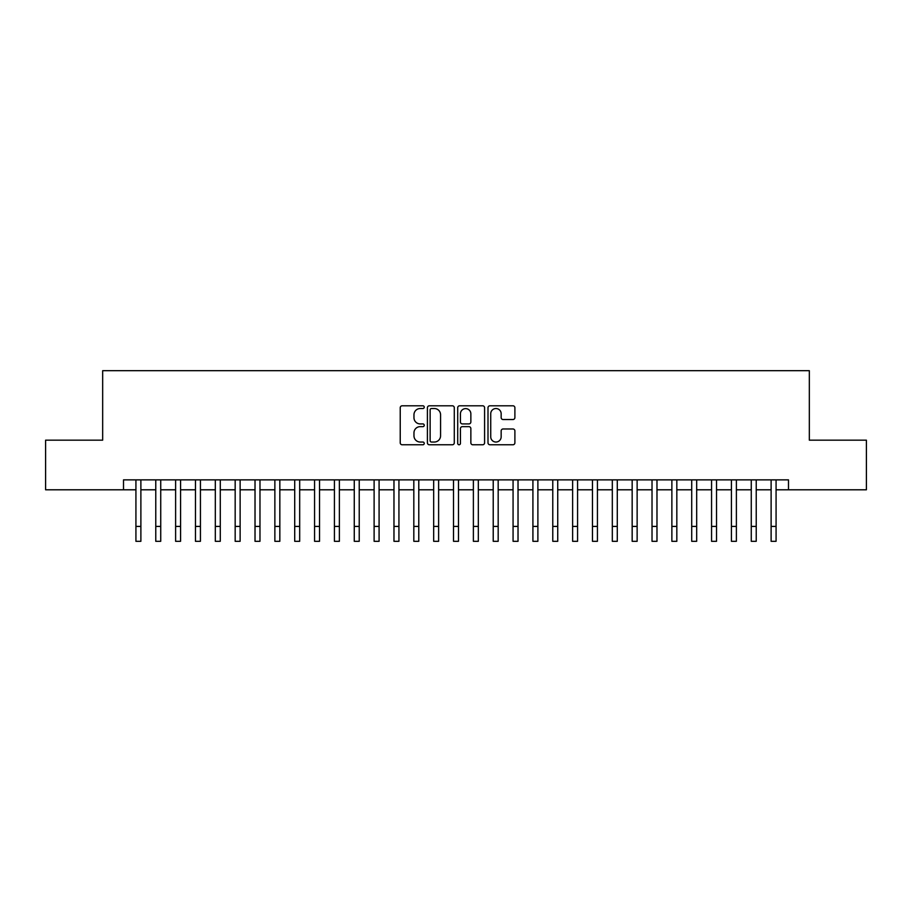 <?xml version="1.0" encoding="UTF-8"?>
<svg xmlns="http://www.w3.org/2000/svg" width="912" height="912" viewBox="0 0 912 912"><rect width="100%" height="100%" fill="white"/><g stroke="black" fill="none" stroke-linecap="round" stroke-linejoin="round"><path stroke-width="1.37" d="M424.24 407.162A1.368 1.368 0 0 0 422.872 405.794L402.181 405.794A1.949 1.949 0 0 0 400.231 407.744L400.231 442.822A1.949 1.949 0 0 0 402.181 444.771L422.872 444.771A1.368 1.368 0 0 0 424.24 443.403A1.368 1.368 0 0 0 422.872 442.035L420.193 442.035A6.236 6.236 0 0 1 413.968 435.799L413.968 432.881A6.236 6.236 0 0 1 420.193 426.645L422.872 426.645A1.368 1.368 0 0 0 424.24 425.277A1.368 1.368 0 0 0 422.872 423.92L420.193 423.92A6.236 6.236 0 0 1 413.968 417.685L413.968 414.766A6.236 6.236 0 0 1 420.193 408.53L422.872 408.53A1.368 1.368 0 0 0 424.24 407.162M512.943 419.531A1.949 1.949 0 0 0 514.892 417.582L514.892 407.744A1.949 1.949 0 0 0 512.943 405.794L489.949 405.794A1.949 1.949 0 0 0 488 407.744L488 442.822A1.949 1.949 0 0 0 489.949 444.771L512.943 444.771A1.949 1.949 0 0 0 514.892 442.822L514.892 430.931A1.949 1.949 0 0 0 512.943 428.982L503.105 428.982A1.949 1.949 0 0 0 501.155 430.931L501.155 436.825A5.21 5.21 0 0 1 495.946 442.035A5.21 5.21 0 0 1 490.736 436.825L490.736 413.74A5.21 5.21 0 0 1 495.946 408.53A5.21 5.21 0 0 1 501.155 413.74L501.155 417.582A1.949 1.949 0 0 0 503.105 419.531L512.943 419.531M123.508 489.79L45.6 489.79L45.6 440.165L102.668 440.165L102.668 370.694L809.332 370.694L809.332 440.165L866.4 440.165L866.4 489.79L788.492 489.79L788.492 479.872L123.508 479.872L123.508 489.79L135.922 489.79M454.29 407.744A1.949 1.949 0 0 0 452.352 405.794L429.358 405.794A1.949 1.949 0 0 0 427.409 407.744L427.409 442.822A1.949 1.949 0 0 0 429.358 444.771L452.352 444.771A1.949 1.949 0 0 0 454.29 442.822L454.29 407.744M459.648 405.794L482.642 405.794A1.949 1.949 0 0 1 484.591 407.744L484.591 442.822A1.949 1.949 0 0 1 482.642 444.771L472.804 444.771A1.949 1.949 0 0 1 470.854 442.822L470.854 428.594A1.949 1.949 0 0 0 468.905 426.645L462.384 426.645A1.949 1.949 0 0 0 460.435 428.594L460.435 443.403A1.368 1.368 0 0 1 459.067 444.771A1.368 1.368 0 0 1 457.71 443.403L457.71 407.744A1.949 1.949 0 0 1 459.648 405.794M140.881 489.79L155.77 489.79M160.729 489.79L175.617 489.79M180.576 489.79L195.464 489.79M200.435 489.79L215.323 489.79M220.282 489.79L235.171 489.79M240.13 489.79L255.018 489.79M259.977 489.79L274.865 489.79M279.836 489.79L294.713 489.79M299.683 489.79L314.572 489.79M319.531 489.79L334.419 489.79M339.378 489.79L354.266 489.79M359.225 489.79L374.114 489.79M379.084 489.79L393.973 489.79M398.932 489.79L413.82 489.79M418.779 489.79L433.667 489.79M438.626 489.79L453.515 489.79M458.485 489.79L473.374 489.79M478.333 489.79L493.221 489.79M498.18 489.79L513.068 489.79M518.027 489.79L532.916 489.79M537.886 489.79L552.775 489.79M557.734 489.79L572.622 489.79M577.581 489.79L592.469 489.79M597.428 489.79L612.317 489.79M617.287 489.79L632.164 489.79M637.135 489.79L652.023 489.79M656.982 489.79L671.87 489.79M676.829 489.79L691.718 489.79M696.677 489.79L711.565 489.79M716.536 489.79L731.424 489.79M736.383 489.79L751.271 489.79M756.23 489.79L771.119 489.79M776.078 489.79L788.492 489.79M431.501 408.53A1.368 1.368 0 0 0 430.133 409.887L430.133 440.678A1.368 1.368 0 0 0 431.501 442.035L434.329 442.035A6.236 6.236 0 0 0 440.564 435.799L440.564 414.766A6.236 6.236 0 0 0 434.329 408.53L431.501 408.53M470.854 413.831A5.21 5.21 0 0 0 465.644 408.622A5.21 5.21 0 0 0 460.435 413.831L460.435 421.971A1.949 1.949 0 0 0 462.384 423.92L468.905 423.92A1.949 1.949 0 0 0 470.854 421.971L470.854 413.831M135.922 526.418L140.881 526.418L140.881 541.306L135.922 541.306L135.922 479.872M140.881 526.418L140.881 479.872M155.77 526.418L160.729 526.418L160.729 541.306L155.77 541.306L155.77 479.872M160.729 526.418L160.729 479.872M175.617 526.418L180.576 526.418L180.576 541.306L175.617 541.306L175.617 479.872M180.576 526.418L180.576 479.872M195.464 526.418L200.435 526.418L200.435 541.306L195.464 541.306L195.464 479.872M200.435 526.418L200.435 479.872M215.323 526.418L220.282 526.418L220.282 541.306L215.323 541.306L215.323 479.872M220.282 526.418L220.282 479.872M235.171 526.418L240.13 526.418L240.13 541.306L235.171 541.306L235.171 479.872M240.13 526.418L240.13 479.872M255.018 526.418L259.977 526.418L259.977 541.306L255.018 541.306L255.018 479.872M259.977 526.418L259.977 479.872M274.865 526.418L279.836 526.418L279.836 541.306L274.865 541.306L274.865 479.872M279.836 526.418L279.836 479.872M294.713 526.418L299.683 526.418L299.683 541.306L294.713 541.306L294.713 479.872M299.683 526.418L299.683 479.872M314.572 526.418L319.531 526.418L319.531 541.306L314.572 541.306L314.572 479.872M319.531 526.418L319.531 479.872M334.419 526.418L339.378 526.418L339.378 541.306L334.419 541.306L334.419 479.872M339.378 526.418L339.378 479.872M354.266 526.418L359.225 526.418L359.225 541.306L354.266 541.306L354.266 479.872M359.225 526.418L359.225 479.872M374.114 526.418L379.084 526.418L379.084 541.306L374.114 541.306L374.114 479.872M379.084 526.418L379.084 479.872M393.973 526.418L398.932 526.418L398.932 541.306L393.973 541.306L393.973 479.872M398.932 526.418L398.932 479.872M413.82 526.418L418.779 526.418L418.779 541.306L413.82 541.306L413.82 479.872M418.779 526.418L418.779 479.872M433.667 526.418L438.626 526.418L438.626 541.306L433.667 541.306L433.667 479.872M438.626 526.418L438.626 479.872M453.515 526.418L458.485 526.418L458.485 541.306L453.515 541.306L453.515 479.872M458.485 526.418L458.485 479.872M473.374 526.418L478.333 526.418L478.333 541.306L473.374 541.306L473.374 479.872M478.333 526.418L478.333 479.872M493.221 526.418L498.18 526.418L498.18 541.306L493.221 541.306L493.221 479.872M498.18 526.418L498.18 479.872M513.068 526.418L518.027 526.418L518.027 541.306L513.068 541.306L513.068 479.872M518.027 526.418L518.027 479.872M532.916 526.418L537.886 526.418L537.886 541.306L532.916 541.306L532.916 479.872M537.886 526.418L537.886 479.872M552.775 526.418L557.734 526.418L557.734 541.306L552.775 541.306L552.775 479.872M557.734 526.418L557.734 479.872M572.622 526.418L577.581 526.418L577.581 541.306L572.622 541.306L572.622 479.872M577.581 526.418L577.581 479.872M592.469 526.418L597.428 526.418L597.428 541.306L592.469 541.306L592.469 479.872M597.428 526.418L597.428 479.872M612.317 526.418L617.287 526.418L617.287 541.306L612.317 541.306L612.317 479.872M617.287 526.418L617.287 479.872M632.164 526.418L637.135 526.418L637.135 541.306L632.164 541.306L632.164 479.872M637.135 526.418L637.135 479.872M652.023 526.418L656.982 526.418L656.982 541.306L652.023 541.306L652.023 479.872M656.982 526.418L656.982 479.872M671.87 526.418L676.829 526.418L676.829 541.306L671.87 541.306L671.87 479.872M676.829 526.418L676.829 479.872M691.718 526.418L696.677 526.418L696.677 541.306L691.718 541.306L691.718 479.872M696.677 526.418L696.677 479.872M711.565 526.418L716.536 526.418L716.536 541.306L711.565 541.306L711.565 479.872M716.536 526.418L716.536 479.872M731.424 526.418L736.383 526.418L736.383 541.306L731.424 541.306L731.424 479.872M736.383 526.418L736.383 479.872M751.271 526.418L756.23 526.418L756.23 541.306L751.271 541.306L751.271 479.872M756.23 526.418L756.23 479.872M771.119 526.418L776.078 526.418L776.078 541.306L771.119 541.306L771.119 479.872M776.078 526.418L776.078 479.872"/></g></svg>
